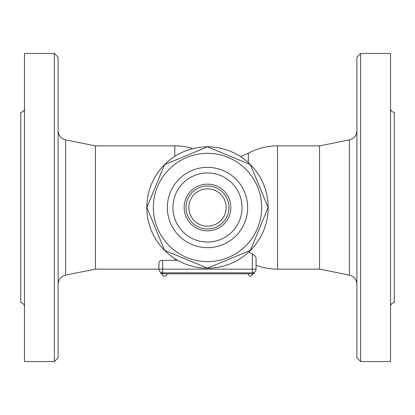 <?xml version="1.0" encoding="UTF-8"?>
<svg xmlns="http://www.w3.org/2000/svg" width="415" height="415" viewBox="0 0 415 415"><rect width="100%" height="100%" fill="white"/><g stroke="black" fill="none" stroke-linecap="round" stroke-linejoin="round"><path stroke-width="0.62" d="M146.806 207.5A60.694 60.694 0 0 1 237.847 154.94A60.694 60.694 0 0 1 237.847 260.06A60.694 60.694 0 0 1 146.806 207.5M250.38 164.62L268.142 207.5L250.38 250.38L207.5 268.142L164.62 250.38L146.858 207.5L164.62 164.62L207.5 146.858L250.38 164.62L268.142 207.5L250.38 250.38L207.5 268.142L164.62 250.38L146.858 207.5L164.62 164.62L207.5 146.858L250.38 164.62M261.658 207.5A54.158 54.158 0 0 0 180.421 160.6A54.158 54.158 0 0 0 180.421 254.4A54.158 54.158 0 0 0 261.658 207.5M247.651 207.5A40.151 40.151 0 0 1 187.424 242.272A40.151 40.151 0 0 1 187.424 172.728A40.151 40.151 0 0 1 247.651 207.5M242.049 207.5A34.549 34.549 0 0 1 190.226 237.422A34.549 34.549 0 0 1 190.226 177.579A34.549 34.549 0 0 1 242.049 207.5A34.549 34.549 0 0 1 207.5 242.049A34.549 34.549 0 0 1 172.951 207.5A34.549 34.549 0 0 1 207.5 172.951A34.549 34.549 0 0 1 242.049 207.5M192.908 148.586A61.628 61.628 0 0 0 174.819 145.873L95.45 145.873L95.45 269.127L158.945 269.127A3.735 3.735 0 0 0 162.68 272.863L162.68 269.127L158.945 269.127L158.945 262.394C159.075 261.232 160.32 260.542 162.68 260.319L174.819 260.319A52.819 52.819 0 0 0 177.485 260.252M162.68 273.796L162.68 272.863L160.812 272.863L160.812 273.796L254.188 273.796L254.188 272.863L252.32 272.863A3.735 3.735 0 0 0 256.055 269.127L256.055 258.016L256.055 269.127L252.32 269.127L252.32 272.863A3.735 3.735 0 0 0 256.055 269.127M162.68 272.863L252.32 272.863L252.32 273.796M248.896 251.884A52.819 52.819 0 0 0 252.32 253.918C254.597 255.282 255.842 256.646 256.055 258.016L256.055 265.263L256.055 258.016M255.313 256.382L254.966 255.972M58.1 207.5L58.1 57.166L54.365 53.431L54.365 361.569L58.1 357.834L58.1 207.5M54.365 53.431L24.485 53.431L24.485 361.569L54.365 361.569M24.485 306.478C24.262 304.211 23.017 302.966 20.75 302.743L20.75 112.258C23.017 112.034 24.262 110.789 24.485 108.523M240.508 156.569L248.31 153.239L248.31 162.576M256.055 265.263A61.628 61.628 0 0 0 277.531 269.127L277.531 145.873L319.55 145.873L319.55 269.127L349.394 275.098C354.062 276.369 356.568 279.425 356.9 284.254M356.9 207.5L356.9 357.834L360.635 361.569L360.635 53.431L356.9 57.166L356.9 207.5M360.635 361.569L390.515 361.569L390.515 53.431L360.635 53.431M390.515 108.523C390.738 110.789 391.983 112.034 394.25 112.258L394.25 302.743C391.983 302.966 390.738 304.211 390.515 306.478M184.156 207.5A23.344 23.344 0 0 0 219.172 227.716A23.344 23.344 0 0 0 219.172 187.284A23.344 23.344 0 0 0 184.156 207.5M186.024 207.5A21.476 21.476 0 0 0 218.238 226.097A21.476 21.476 0 0 0 218.238 188.903A21.476 21.476 0 0 0 186.024 207.5A21.476 21.476 0 0 0 218.238 226.097A21.476 21.476 0 0 0 218.238 188.903A21.476 21.476 0 0 0 186.024 207.5M174.819 258.644L174.819 260.319M174.819 145.873L174.819 156.356M252.32 253.918L252.32 269.127L162.68 269.127L162.68 260.319M95.45 269.127L65.606 275.098L65.606 139.902C60.938 138.631 58.432 135.575 58.1 130.746M319.55 145.873L349.394 139.902L349.394 275.098M188.825 207.5A18.675 18.675 0 0 0 216.838 223.675A18.675 18.675 0 0 0 216.838 191.325A18.675 18.675 0 0 0 188.825 207.5M252.88 273.796C251.262 276.93 249.643 276.93 248.025 273.796M162.12 273.796A2.428 2.428 0 0 0 164.548 276.224A2.428 2.428 0 0 0 166.975 273.796M95.45 145.873L65.606 139.902M65.606 275.098C60.938 276.369 58.432 279.425 58.1 284.254M277.531 145.873A61.628 61.628 0 0 0 248.31 153.239M277.531 269.127L319.55 269.127M349.394 139.902C354.062 138.631 356.568 135.575 356.9 130.746M226.175 207.5A18.675 18.675 0 0 0 198.163 191.325A18.675 18.675 0 0 0 198.163 223.675A18.675 18.675 0 0 0 226.175 207.5"/></g></svg>
